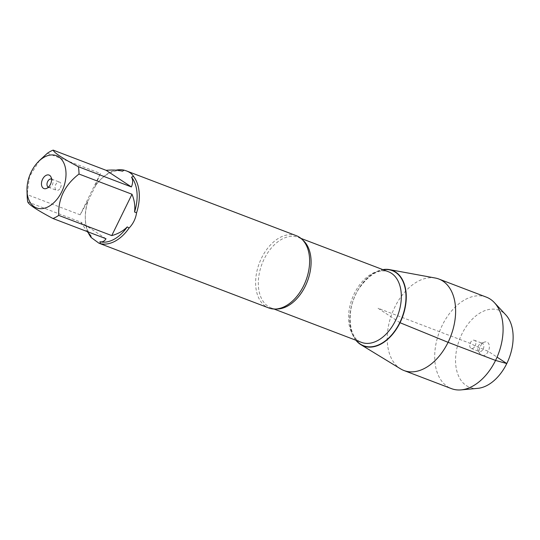 <?xml version="1.0" encoding="UTF-8"?>
<svg xmlns="http://www.w3.org/2000/svg" width="540" height="540" viewBox="0 0 540 540"><rect width="100%" height="100%" fill="white"/><g stroke="black" fill="none" stroke-linecap="round" stroke-linejoin="round"><path stroke-width="0.41" stroke-dasharray="2.7 2.03" d="M296.399 235.724A38.671 24.854 -69.1 0 0 261.576 257.992A38.671 24.854 -69.1 0 0 268.846 307.982M88.445 233.132A38.671 24.854 110.9 0 1 85.327 219.132A38.671 24.854 110.9 0 1 88.047 201.001L95.506 185.78A38.671 24.854 110.9 0 1 100.319 179.82A38.671 24.854 110.9 0 1 116.012 170.168M39.474 160.515L29.477 176.654L27.142 194.596A37.125 23.861 -69.1 0 0 27.162 196.054M47.405 153.245L100.413 173.455L95.162 186.064A37.125 23.861 110.9 0 1 99.691 180.482A37.125 23.861 110.9 0 1 122.479 171.2M90.835 235.784A37.125 23.861 110.9 0 1 85.3 218.221A37.125 23.861 110.9 0 1 87.858 200.975L80.156 214.805L27.142 194.596M27.77 201.919L80.784 222.136L87.169 231.552M95.162 186.064L95.506 185.78M355.907 340.247A40.439 25.994 110.9 0 1 353.727 298.964A40.439 25.994 110.9 0 1 382.84 269.615A40.439 25.994 -69.1 0 0 355.995 293.733A40.439 25.994 -69.1 0 0 355.907 340.247M105.995 238.734L80.784 222.136M80.156 214.805L100.413 173.455M48.391 187.204A4.367 2.808 -69.1 0 0 48.465 187.238A4.367 2.808 -69.1 0 0 49.93 187.211A4.367 2.808 -69.1 0 0 52.4 184.721A4.367 2.808 -69.1 0 0 52.657 180.07A4.367 2.808 -69.1 0 0 51.577 179.071A4.367 2.808 -69.1 0 0 51.503 179.044M60.453 187.792A4.367 2.808 -69.1 0 0 59.63 182.142A4.367 2.808 -69.1 0 0 55.694 184.66A4.367 2.808 -69.1 0 0 56.518 190.31A4.367 2.808 -69.1 0 0 60.453 187.792M435.274 278.026A48.965 31.475 -69.1 0 0 394.76 307.226A48.965 31.475 -69.1 0 0 400.626 368.888M486.344 297.128A48.965 31.475 -69.1 0 0 442.24 325.33A48.965 31.475 -69.1 0 0 451.454 388.631M475.153 345.924A4.367 2.808 -69.1 0 0 474.329 340.274A4.367 2.808 -69.1 0 0 470.151 343.359A4.367 2.808 -69.1 0 0 471.218 348.442A4.367 2.808 -69.1 0 0 475.153 345.924M483.206 348.995A4.367 2.808 -69.1 0 0 482.382 343.346A4.367 2.808 -69.1 0 0 480.917 343.373A4.367 2.808 -69.1 0 0 478.204 346.43A4.367 2.808 -69.1 0 0 478.19 350.514A4.367 2.808 -69.1 0 0 479.27 351.513A4.367 2.808 -69.1 0 0 483.206 348.995M480.425 346.187A7.209 4.637 110.9 0 1 484.495 342.077A7.209 4.637 110.9 0 1 488.916 344.162A7.209 4.637 110.9 0 1 488.275 351.358A7.209 4.637 110.9 0 1 479.999 353.869A7.209 4.637 110.9 0 1 480.425 346.187M477.785 388.348A41.222 26.5 110.9 0 1 461.902 333.997A41.222 26.5 110.9 0 1 505.805 314.881M400.032 322.718L378.014 308.225L470.968 343.67L475.153 345.924L488.275 351.358L497.063 357.143M276.305 308.988A37.793 24.293 110.9 0 1 271.235 307.955A37.793 24.293 110.9 0 1 262.001 263.986A37.793 24.293 110.9 0 1 298.168 237.33A37.793 24.293 110.9 0 1 302.636 239.935M388.402 271.735A37.793 24.293 -69.1 0 0 352.235 298.397A37.793 24.293 -69.1 0 0 361.469 342.367C348.745 339.471 345.121 308.934 359.147 288.367C369.407 274.158 379.161 268.616 388.402 271.735M356.225 340.369A40.196 25.839 110.9 0 1 353.768 298.978A40.196 25.839 110.9 0 1 383.157 269.737M85.3 218.221L85.327 219.132M99.691 180.482L100.319 179.82M274.07 309.035L271.235 307.955C273.881 309.467 278.168 309.082 284.108 306.801M301.003 238.41L298.168 237.33C301.144 237.965 304.088 241.11 306.997 246.767M52.657 180.07L50.848 176.722M49.93 187.211L46.352 188.507M48.465 187.238L56.518 190.31M51.577 179.071L59.63 182.142M471.218 348.442L479.27 351.513M474.329 340.274L482.382 343.346M478.19 350.514L479.999 353.869M480.917 343.373L484.495 342.077"/><path stroke-width="0.81" d="M98.935 243.189L268.846 307.982A38.671 24.854 -69.1 0 0 284.108 306.801A38.671 24.854 -69.1 0 0 303.676 285.707A38.671 24.854 -69.1 0 0 306.997 246.767A38.671 24.854 -69.1 0 0 296.399 235.724L126.495 170.93C129.803 172.206 132.125 173.988 133.447 176.29A38.671 24.854 110.9 0 1 136.573 212.814C135.675 218.687 133.191 223.756 129.114 228.035A38.671 24.854 110.9 0 1 100.454 243.635L98.935 243.189L91.172 237.526A38.671 24.854 110.9 0 1 88.445 233.132M116.012 170.168A38.671 24.854 110.9 0 1 124.166 170.181L126.495 170.93M66.015 174.076A27.945 17.962 -69.1 0 0 37.834 162.236A27.945 17.962 -69.1 0 0 31.286 171.794A27.945 17.962 -69.1 0 0 27 190.647A27.945 17.962 -69.1 0 0 46.859 207.387A27.945 17.962 -69.1 0 0 66.015 174.076M27 190.647L27.162 196.054A37.125 23.861 -69.1 0 0 27.77 201.919C28.715 204.606 37.125 210.141 52.988 218.518A37.125 23.861 -69.1 0 0 58.732 215.393C58.023 198.761 64.78 184.977 78.995 174.035A37.125 23.861 -69.1 0 0 78.368 166.712C62.498 158.335 54.095 152.806 53.15 150.113A37.125 23.861 -69.1 0 0 47.405 153.245L39.474 160.515M124.166 170.181L122.479 171.2C118.017 170.033 112.583 169.742 106.157 170.33L53.15 150.113M87.169 231.552L90.835 235.784L91.172 237.526M58.732 215.393L111.746 235.602C118.064 233.874 123.235 230.972 127.244 226.901A37.125 23.861 110.9 0 1 99.927 241.772C102.546 242.231 104.571 241.218 105.995 238.734L52.988 218.518M78.368 166.712L131.375 186.928C133.002 183.188 133.063 179.941 131.571 177.181A37.125 23.861 110.9 0 1 134.548 211.991C135.317 206.3 134.474 200.387 132.003 194.251L78.995 174.035M136.573 212.814L134.548 211.991M131.571 177.181L133.447 176.29M127.244 226.901L129.114 228.035M100.454 243.635L99.927 241.772M400.032 322.718A40.439 25.994 110.9 0 1 355.907 340.247A40.439 25.994 -69.1 0 0 360.842 344.655A40.439 25.994 -69.1 0 0 400.032 322.718A40.439 25.994 -69.1 0 0 389.455 269.609A40.439 25.994 -69.1 0 0 382.84 269.615A40.439 25.994 110.9 0 1 400.032 322.718L448.079 342.326A48.965 31.475 -69.1 0 0 438.865 279.025A48.965 31.475 -69.1 0 0 435.274 278.026L389.455 269.609M50.423 184.397A7.209 4.637 110.9 0 1 46.352 188.507A7.209 4.637 110.9 0 1 42.167 180.157A7.209 4.637 110.9 0 1 50.848 176.722A7.209 4.637 110.9 0 1 50.423 184.397M106.157 170.33L131.375 186.928M132.003 194.251L111.746 235.602M51.503 179.044A4.367 2.808 -69.1 0 0 47.399 182.156A4.367 2.808 -69.1 0 0 48.391 187.204M360.842 344.655L400.626 368.888A48.965 31.475 -69.1 0 0 403.974 370.528A48.965 31.475 -69.1 0 0 448.079 342.326L495.551 360.43L506.79 363.548L497.063 357.143M403.974 370.528L451.454 388.631A48.965 31.475 -69.1 0 0 461.106 389.887A48.965 31.475 -69.1 0 0 498.305 354.098A48.965 31.475 -69.1 0 0 494.384 302.623A48.965 31.475 -69.1 0 0 486.344 297.128L438.865 279.025M494.384 302.623L505.805 314.881A41.222 26.5 110.9 0 1 509.105 358.216A41.222 26.5 110.9 0 1 477.785 388.348L461.106 389.887M302.636 239.935A37.793 24.293 110.9 0 1 305.276 286.187A37.793 24.293 110.9 0 1 276.305 308.988M274.07 309.035L361.469 342.367A37.793 24.293 -69.1 0 0 395.51 320.598A37.793 24.293 -69.1 0 0 388.402 271.735L301.003 238.41M383.157 269.737A40.196 25.839 110.9 0 1 399.796 322.596A40.196 25.839 110.9 0 1 356.225 340.369M37.834 162.236L39.467 160.515"/></g></svg>

